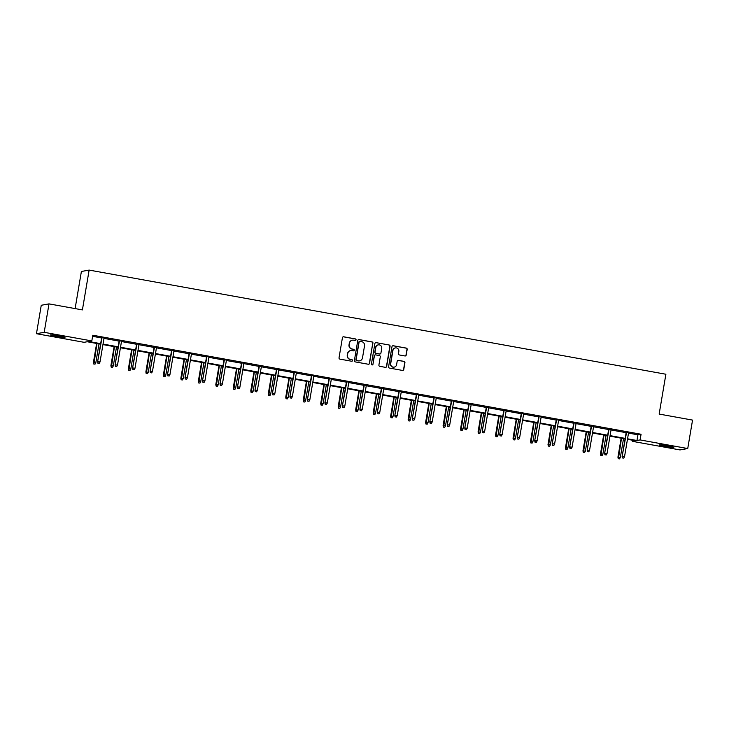 <?xml version="1.0" encoding="UTF-8"?>
<svg xmlns="http://www.w3.org/2000/svg" width="729" height="729" viewBox="0 0 729 729"><rect width="100%" height="100%" fill="white"/><g stroke="black" fill="none" stroke-linecap="round" stroke-linejoin="round"><path stroke-width="1.09" d="M356.044 339.823A0.793 0.784 79.8 0 0 355.406 338.903L343.724 336.798A1.139 1.112 79.8 0 0 342.43 337.709L339.031 357.811A1.139 1.112 79.8 0 0 339.942 359.133L351.633 361.238A0.793 0.784 79.8 0 0 352.535 360.6A0.793 0.784 79.8 0 0 351.897 359.679L350.385 359.406A3.636 3.572 79.8 0 1 347.469 355.196L347.751 353.519A3.636 3.572 79.8 0 1 351.879 350.585L353.392 350.859A0.793 0.784 79.8 0 0 354.294 350.212A0.793 0.784 79.8 0 0 353.656 349.291L352.143 349.018A3.636 3.572 79.8 0 1 349.227 344.808L349.51 343.131A3.636 3.572 79.8 0 1 353.629 340.197L355.141 340.47A0.793 0.784 79.8 0 0 356.044 339.823M355.315 340.479A0.793 0.784 79.8 0 0 355.196 338.939L343.514 336.834A1.139 1.112 79.8 0 0 343.231 336.816M351.797 361.256A0.793 0.784 79.8 0 0 351.688 359.716L350.385 359.406M353.556 350.868A0.793 0.784 79.8 0 0 353.447 349.328L352.143 349.018M665.158 446.339A7.399 0.465 9.6 0 1 659.198 444.863A7.399 0.465 9.6 0 1 667.837 445.856A7.399 0.465 9.6 0 1 673.787 447.333A7.399 0.465 9.6 0 1 665.158 446.339M56.352 336.397A7.399 0.465 9.6 0 1 50.401 334.921A7.399 0.465 9.6 0 1 59.031 335.914A7.399 0.465 9.6 0 1 64.99 337.39A7.399 0.465 9.6 0 1 56.352 336.397M404.932 355.962A1.139 1.112 79.8 0 0 406.217 355.041L407.174 349.401A1.139 1.112 79.8 0 0 406.263 348.088L393.277 345.746A1.139 1.112 79.8 0 0 391.992 346.658L388.593 366.769A1.139 1.112 79.8 0 0 389.505 368.081L402.481 370.423A1.139 1.112 79.8 0 0 403.775 369.503L404.923 362.696A1.139 1.112 79.8 0 0 404.012 361.374L398.462 360.372A1.139 1.112 79.8 0 0 397.168 361.292L396.594 364.673A3.034 2.98 79.8 0 1 394.189 367.124A3.034 2.98 79.8 0 1 390.708 363.607L392.949 350.376A3.034 2.98 79.8 0 1 395.355 347.915A3.034 2.98 79.8 0 1 398.836 351.433L398.462 353.647A1.139 1.112 79.8 0 0 399.374 354.959L404.932 355.962M100.575 344.161L87.225 341.746L84.081 342.311L36.45 333.709L41.261 305.269L49.007 303.875L82.404 309.907L89.138 270.085L665.887 374.241L659.153 414.063L692.55 420.095L687.739 448.535L679.993 449.93L632.362 441.327L635.497 440.763L627.469 439.314M49.007 303.875L44.196 332.324L91.827 340.926L88.692 341.491L100.666 343.651M628.516 433.108L637.93 434.812L641.064 434.247L92.793 335.231L91.827 340.926M641.064 434.247L640.108 439.933L687.739 448.535M372.956 343.222A1.139 1.112 79.8 0 0 372.045 341.91L359.069 339.568A1.139 1.112 79.8 0 0 357.775 340.479L354.376 360.591A1.139 1.112 79.8 0 0 355.287 361.903L368.273 364.245A1.139 1.112 79.8 0 0 369.557 363.324L372.747 343.259A1.139 1.112 79.8 0 0 371.836 341.947L358.859 339.605A1.139 1.112 79.8 0 0 358.577 339.586M376.173 342.657L389.158 344.999A1.139 1.112 79.8 0 1 390.07 346.311L386.662 366.414A1.139 1.112 79.8 0 1 385.377 367.334L379.818 366.332A1.139 1.112 79.8 0 1 378.907 365.019L380.292 356.864A1.139 1.112 79.8 0 0 379.381 355.552L375.69 354.886A1.139 1.112 79.8 0 0 374.405 355.798L372.966 364.29A0.793 0.784 79.8 0 1 372.337 364.928A0.793 0.784 79.8 0 1 371.425 364.008L374.888 343.569A1.139 1.112 79.8 0 1 376.173 342.657L389.158 344.999M89.138 270.085L81.393 271.48L75.114 308.595M92.601 336.333L101.623 337.964M104.001 338.393L119.109 341.117M121.479 341.546L136.596 344.279M138.966 344.708L154.074 347.432M156.453 347.861L171.561 350.594M173.93 351.023L189.048 353.747M191.417 354.176L206.526 356.909M208.904 357.338L224.013 360.062M226.382 360.49L241.499 363.215M243.869 363.643L258.977 366.377M261.356 366.805L276.464 369.53M278.833 369.958L293.951 372.692M296.32 373.12L311.429 375.845M313.807 376.273L328.916 379.007M331.285 379.435L346.403 382.16M348.772 382.588L363.88 385.322M366.259 385.75L381.367 388.475M383.736 388.903L398.854 391.637M401.223 392.065L416.332 394.79M418.71 395.218L433.819 397.952M436.188 398.38L451.306 401.105M453.675 401.533L468.783 404.267M471.162 404.695L486.27 407.42M488.64 407.848L503.757 410.582M506.126 411.01L521.235 413.735M523.613 414.163L538.722 416.897M541.091 417.325L556.209 420.05M558.578 420.478L573.687 423.212M576.065 423.64L591.173 426.365M593.543 426.793L608.66 429.527M611.03 429.955L626.138 432.68M104.065 338.001L101.686 337.573M121.543 341.163L119.173 340.735M139.029 344.316L136.66 343.888M156.516 347.478L154.138 347.05M173.994 350.631L171.625 350.202M191.481 353.793L189.112 353.365M208.968 356.946L206.589 356.517M226.446 360.108L224.076 359.679M243.933 363.261L241.563 362.832M261.419 366.423L259.041 365.994M278.897 369.576L276.528 369.147M296.384 372.738L294.015 372.309M313.871 375.891L311.493 375.462M331.349 379.053L328.979 378.624M348.836 382.206L346.466 381.777M366.322 385.368L363.953 384.939M383.8 388.521L381.431 388.092M401.287 391.683L398.918 391.254M418.774 394.836L416.405 394.407M436.252 397.998L433.883 397.569M453.739 401.15L451.369 400.722M471.226 404.313L468.856 403.884M488.712 407.465L486.334 407.037M506.19 410.627L503.821 410.199M523.677 413.78L521.308 413.352M541.164 416.942L538.786 416.514M558.642 420.095L556.273 419.667M576.129 423.257L573.759 422.829M593.616 426.41L591.237 425.982M611.093 429.572L608.724 429.144M628.58 432.725L626.211 432.297M36.45 333.709L44.196 332.324M632.544 440.225L632.362 441.327M625.09 438.885L609.982 436.152M607.612 435.723L592.495 432.999M590.125 432.57L575.017 429.837M572.639 429.408L557.53 426.684M555.161 426.255L540.043 423.522M537.674 423.093L522.565 420.369M520.187 419.94L505.079 417.207M502.709 416.778L487.592 414.054M485.222 413.625L470.114 410.892M467.736 410.463L452.627 407.739M450.258 407.311L435.14 404.577M432.771 404.148L417.662 401.424M415.284 400.996L400.175 398.262M397.806 397.834L382.689 395.109M380.319 394.681L365.211 391.947M362.832 391.519L347.724 388.794M345.355 388.366L330.237 385.632M327.868 385.204L312.759 382.479M310.381 382.051L295.272 379.317M292.903 378.889L277.785 376.164M275.416 375.736L260.308 373.002M257.929 372.574L242.821 369.849M240.452 369.421L225.334 366.696M222.965 366.268L207.847 363.534M205.478 363.106L190.369 360.381M188 359.953L172.882 357.219M170.513 356.791L155.395 354.066M153.026 353.638L137.918 350.904M135.539 350.476L120.431 347.751M118.062 347.323L102.944 344.589M627.551 438.803L636.964 440.498L640.108 439.933M103.035 344.079L118.144 346.804M120.522 347.232L135.63 349.966M138 350.394L153.117 353.118M155.487 353.547L170.595 356.281M172.973 356.709L188.082 359.433M190.451 359.862L205.569 362.595M207.938 363.024L223.047 365.748M225.425 366.177L240.534 368.91M242.903 369.339L258.02 372.063M260.39 372.492L275.498 375.225M277.877 375.654L292.985 378.378M295.354 378.807L310.472 381.54M312.841 381.969L327.95 384.693M330.328 385.122L345.437 387.855M347.806 388.284L362.924 391.008M365.293 391.437L380.401 394.17M382.78 394.599L397.888 397.323M400.257 397.752L415.375 400.485M417.744 400.914L432.853 403.638M435.231 404.066L450.34 406.8M452.709 407.229L467.827 409.953M470.196 410.381L485.314 413.115M487.683 413.543L502.791 416.268M505.161 416.696L520.278 419.43M522.647 419.858L537.765 422.583M540.134 423.011L555.243 425.745M557.612 426.173L572.73 428.898M575.099 429.326L590.217 432.06M592.586 432.488L607.694 435.213M610.073 435.641L625.181 438.375M637.93 434.812L636.964 440.498M352.28 340.215A3.636 3.572 79.8 0 0 349.3 343.168L349.51 343.131M351.934 349.054A3.636 3.572 79.8 0 1 349.018 344.844L349.3 343.168M350.521 350.603A3.636 3.572 79.8 0 0 347.542 353.556L347.751 353.519M350.175 359.443A3.636 3.572 79.8 0 1 347.259 355.233L347.542 353.556M368.555 364.263A1.139 1.112 79.8 0 0 369.348 363.37L372.747 343.259M360.017 341.345A0.793 0.784 79.8 0 0 359.115 341.992L356.126 359.634A0.793 0.784 79.8 0 0 356.763 360.554L358.358 360.846A3.636 3.572 79.8 0 0 362.486 357.903L364.527 345.847A3.636 3.572 79.8 0 0 361.611 341.637L360.017 341.345M359.634 341.372A0.793 0.784 79.8 0 0 358.905 342.029L359.115 341.992M359.497 360.864A3.636 3.572 79.8 0 1 358.149 360.882L356.554 360.591A0.793 0.784 79.8 0 1 355.916 359.67L358.905 342.029M385.659 367.352A1.139 1.112 79.8 0 0 386.452 366.459L389.86 346.348A1.139 1.112 79.8 0 0 388.949 345.036M375.198 354.905A1.139 1.112 79.8 0 0 374.196 355.834L372.966 364.29M372.237 364.947A0.793 0.784 79.8 0 0 372.756 364.327M381.723 348.407A3.034 2.98 79.8 0 0 378.242 344.881A3.034 2.98 79.8 0 0 375.836 347.341L375.043 352.007A1.139 1.112 79.8 0 0 375.954 353.319L379.645 353.984A1.139 1.112 79.8 0 0 380.93 353.064L381.723 348.407M378.132 344.908A3.034 2.98 79.8 0 0 375.626 347.378L375.836 347.341M379.927 354.002A1.139 1.112 79.8 0 1 379.435 354.021L375.745 353.355A1.139 1.112 79.8 0 1 374.834 352.043L375.626 347.378M395.255 347.943A3.034 2.98 79.8 0 0 392.74 350.412L392.949 350.376M394.088 367.143A3.034 2.98 79.8 0 1 390.507 363.643L392.74 350.412M402.763 370.441A1.139 1.112 79.8 0 0 403.565 369.548L404.713 362.732A1.139 1.112 79.8 0 0 403.802 361.42L398.253 360.408A1.139 1.112 79.8 0 0 397.961 360.399M405.215 355.98A1.139 1.112 79.8 0 0 406.007 355.078L406.964 349.437A1.139 1.112 79.8 0 0 406.053 348.125L393.068 345.783A1.139 1.112 79.8 0 0 392.785 345.765M93.704 363.99L95.034 364.154L93.704 363.99L93.421 362.45L95.818 362.741L99.007 343.878M93.913 363.953L96.993 343.514M93.421 362.45L96.638 343.45M95.818 362.741L95.034 364.154M101.723 337.39L97.613 361.693L102.078 337.454M98.105 363.206L99.226 363.406L98.105 363.206L97.987 361.63L100.001 361.994L104.092 337.819M97.613 361.693L97.896 363.242M99.226 363.406L100.001 361.994M111.191 367.152L112.521 367.316L111.191 367.152L110.908 365.603L113.305 365.903L116.494 347.04M111.4 367.115L114.471 346.676M110.908 365.603L114.125 346.612M113.305 365.903L112.521 367.316M128.678 370.305L129.999 370.469L128.678 370.305L128.395 368.765L130.783 369.056L133.972 350.193M128.878 370.268L131.958 349.829M128.395 368.765L131.603 349.765M130.783 369.056L129.999 370.469M119.201 340.552L115.091 364.855L119.556 340.616M115.583 366.359L116.704 366.559L115.583 366.359L115.474 364.782L117.487 365.147L121.579 340.981M115.091 364.855L115.373 366.395M116.704 366.559L117.487 365.147M136.688 343.705L132.578 368.008L137.043 343.769M133.07 369.521L134.191 369.721L133.07 369.521L132.951 367.945L134.974 368.309L139.057 344.134M132.578 368.008L132.86 369.557M134.191 369.721L134.974 368.309M146.155 373.467L147.486 373.631L146.155 373.467L145.873 371.918L148.269 372.218L151.459 353.355M146.365 373.43L149.445 352.991M145.873 371.918L149.09 352.918M148.269 372.218L147.486 373.631M163.642 376.62L164.973 376.784L163.642 376.62L163.36 375.08L165.756 375.371L168.946 356.508M163.852 376.583L166.923 356.144M163.36 375.08L166.577 356.08M165.756 375.371L164.973 376.784M181.129 379.782L182.46 379.946L181.129 379.782L180.847 378.233L183.234 378.533L186.433 359.661M181.339 379.745L184.41 359.297M180.847 378.233L184.054 359.233M183.234 378.533L182.46 379.946M154.174 346.867L150.065 371.17L154.53 346.931M150.557 372.674L151.678 372.874L150.557 372.674L150.438 371.097L152.452 371.462L156.544 347.296M150.065 371.17L150.347 372.71M151.678 372.874L152.452 371.462M171.652 350.02L167.542 374.323L172.008 350.084M168.035 375.836L169.155 376.036L168.035 375.836L167.925 374.259L169.939 374.624L174.031 350.449M167.542 374.323L167.825 375.872M169.155 376.036L169.939 374.624M189.139 353.182L185.029 377.485L189.494 353.246M185.521 378.989L186.642 379.189L185.521 378.989L185.403 377.412L187.426 377.777L191.508 353.611M185.029 377.485L185.312 379.025M186.642 379.189L187.426 377.777M206.626 356.335L202.516 380.638L206.981 356.399M203.008 382.151L204.129 382.351L203.008 382.151L202.89 380.574L204.904 380.939L208.995 356.763M202.516 380.638L202.799 382.187M204.129 382.351L204.904 380.939M224.104 359.497L219.994 383.8L224.459 359.561M220.486 385.304L221.607 385.504L220.486 385.304L220.377 383.727L222.391 384.092L226.482 359.926M219.994 383.8L220.276 385.34M221.607 385.504L222.391 384.092M241.591 362.65L237.481 386.953L241.946 362.714M237.973 388.466L239.094 388.666L237.973 388.466L237.854 386.889L239.877 387.254L243.96 363.078M237.481 386.953L237.763 388.502M239.094 388.666L239.877 387.254M259.077 365.812L254.968 390.115L259.433 365.876M255.46 391.619L256.581 391.819L255.46 391.619L255.341 390.042L257.364 390.407L261.447 366.24M254.968 390.115L255.25 391.655M256.581 391.819L257.364 390.407M276.564 368.965L272.446 393.268L276.911 369.029M272.938 394.772L274.058 394.981L272.938 394.772L272.828 393.204L274.842 393.569L278.934 369.393M272.446 393.268L272.728 394.817M274.058 394.981L274.842 393.569M294.042 372.127L289.932 396.43L294.398 372.191M290.424 397.934L291.545 398.134L290.424 397.934L290.306 396.357L292.329 396.722L296.411 372.555M289.932 396.43L290.215 397.97M291.545 398.134L292.329 396.722M311.529 375.28L307.419 399.583L311.884 375.344M307.911 401.087L309.032 401.296L307.911 401.087L307.793 399.519L309.816 399.884L313.898 375.708M307.419 399.583L307.702 401.132M309.032 401.296L309.816 399.884M329.016 378.442L324.897 402.745L329.362 378.506M325.389 404.249L326.51 404.449L325.389 404.249L325.28 402.672L327.294 403.037L331.385 378.87M324.897 402.745L325.18 404.285M326.51 404.449L327.294 403.037M346.494 381.595L342.384 405.898L346.849 381.659M342.876 407.402L343.997 407.611L342.876 407.402L342.767 405.834L344.781 406.199L348.872 382.023M342.384 405.898L342.666 407.447M343.997 407.611L344.781 406.199M363.981 384.757L359.871 409.051L364.336 384.821M360.363 410.564L361.484 410.764L360.363 410.564L360.244 408.987L362.267 409.352L366.35 385.185M359.871 409.051L360.153 410.6M361.484 410.764L362.267 409.352M381.467 387.91L377.358 412.213L381.814 387.974M377.841 413.717L378.962 413.926L377.841 413.717L377.731 412.149L379.745 412.514L383.837 388.338M377.358 412.213L377.631 413.762M378.962 413.926L379.745 412.514M398.945 391.072L394.836 415.366L399.301 391.136M395.328 416.879L396.448 417.079L395.328 416.879L395.218 415.302L397.232 415.667L401.324 391.5M394.836 415.366L395.118 416.915M396.448 417.079L397.232 415.667M416.432 394.225L412.322 418.528L416.788 394.289M412.814 420.032L413.935 420.241L412.814 420.032L412.696 418.464L414.719 418.829L418.801 394.653M412.322 418.528L412.605 420.077M413.935 420.241L414.719 418.829M433.919 397.387L429.809 421.681L434.274 397.451M430.292 423.194L431.413 423.394L430.292 423.194L430.183 421.617L432.197 421.982L436.288 397.815M429.809 421.681L430.083 423.23M431.413 423.394L432.197 421.982M451.397 400.54L447.287 424.843L451.752 400.604M447.779 426.347L448.9 426.556L447.779 426.347L447.67 424.77L449.684 425.135L453.775 400.968M447.287 424.843L447.57 426.383M448.9 426.556L449.684 425.135M468.884 403.702L464.774 427.996L469.239 403.766M465.266 429.509L466.387 429.709L465.266 429.509L465.148 427.932L467.171 428.297L471.253 404.13M464.774 427.996L465.056 429.545M466.387 429.709L467.171 428.297M198.607 382.935L199.937 383.099L198.607 382.935L198.324 381.395L200.721 381.686L203.91 362.823M198.817 382.898L201.897 362.459M198.324 381.395L201.541 362.395M200.721 381.686L199.937 383.099M216.094 386.097L217.424 386.261L216.094 386.097L215.811 384.548L218.208 384.848L221.397 365.976M216.303 386.06L219.374 365.612M215.811 384.548L219.028 365.548M218.208 384.848L217.424 386.261M233.581 389.25L234.911 389.414L233.581 389.25L233.298 387.71L235.686 388.001L238.884 369.138M233.79 389.213L236.861 368.774M233.298 387.71L236.506 368.71M235.686 388.001L234.911 389.414M251.058 392.412L252.389 392.576L251.058 392.412L250.776 390.862L253.173 391.163L256.362 372.291M251.268 392.375L254.348 371.927M250.776 390.862L253.993 371.863M253.173 391.163L252.389 392.576M268.545 395.565L269.876 395.729L268.545 395.565L268.263 394.024L270.659 394.316L273.849 375.453M268.755 395.528L271.826 375.089M268.263 394.024L271.48 375.025M270.659 394.316L269.876 395.729M286.032 398.727L287.363 398.891L286.032 398.727L285.75 397.177L288.137 397.478L291.336 378.606M286.242 398.69L289.313 378.242M285.75 397.177L288.957 378.178M288.137 397.478L287.363 398.891M303.51 401.879L304.84 402.043L303.51 401.879L303.228 400.339L305.624 400.631L308.814 381.768M303.72 401.843L306.8 381.404M303.228 400.339L306.444 381.34M305.624 400.631L304.84 402.043M320.997 405.042L322.327 405.206L320.997 405.042L320.714 403.492L323.111 403.793L326.3 384.921M321.207 404.996L324.287 384.557M320.714 403.492L323.931 384.493M323.111 403.793L322.327 405.206M338.484 408.194L339.814 408.358L338.484 408.194L338.201 406.654L340.589 406.946L343.787 388.083M338.693 408.158L341.764 387.719M338.201 406.654L341.409 387.655M340.589 406.946L339.814 408.358M355.962 411.356L357.292 411.521L355.962 411.356L355.679 409.807L358.076 410.108L361.265 391.236M356.171 411.311L359.251 390.872M355.679 409.807L358.896 390.808M358.076 410.108L357.292 411.521M373.448 414.509L374.779 414.673L373.448 414.509L373.166 412.969L375.563 413.261L378.752 394.398M373.658 414.473L376.738 394.034M373.166 412.969L376.383 393.97M375.563 413.261L374.779 414.673M390.935 417.671L392.266 417.835L390.935 417.671L390.653 416.122L393.04 416.423L396.239 397.551M391.145 417.626L394.216 397.187M390.653 416.122L393.86 397.123M393.04 416.423L392.266 417.835M408.413 420.824L409.744 420.988L408.413 420.824L408.131 419.275L410.527 419.576L413.717 400.713M408.623 420.788L411.703 400.349M408.131 419.275L411.347 400.285M410.527 419.576L409.744 420.988M425.9 423.986L427.23 424.15L425.9 423.986L425.618 422.437L428.014 422.738L431.204 403.866M426.11 423.941L429.19 403.502M425.618 422.437L428.834 403.438M428.014 422.738L427.23 424.15M443.387 427.139L444.717 427.303L443.387 427.139L443.104 425.59L445.492 425.891L448.69 407.028M443.596 427.103L446.667 406.664M443.104 425.59L446.312 406.6M445.492 425.891L444.717 427.303M460.865 430.301L462.195 430.465L460.865 430.301L460.582 428.752L462.979 429.053L466.168 410.181M461.074 430.256L464.154 409.816M460.582 428.752L463.799 409.753M462.979 429.053L462.195 430.465M478.352 433.454L479.682 433.618L478.352 433.454L478.069 431.905L480.466 432.206L483.655 413.343M478.561 433.418L481.641 412.978M478.069 431.905L481.286 412.915M480.466 432.206L479.682 433.618M495.838 436.607L497.169 436.78L495.838 436.607L495.556 435.067L497.953 435.359L501.142 416.496M496.048 436.571L499.119 416.131M495.556 435.067L498.764 416.068M497.953 435.359L497.169 436.78M513.316 439.769L514.647 439.933L513.316 439.769L513.034 438.22L515.43 438.521L518.62 419.658M513.526 439.733L516.606 419.293M513.034 438.22L516.25 419.23M515.43 438.521L514.647 439.933M530.803 442.922L532.134 443.095L530.803 442.922L530.521 441.382L532.917 441.674L536.107 422.811M531.013 442.886L534.093 422.446M530.521 441.382L533.737 422.383M532.917 441.674L532.134 443.095M486.371 406.855L482.261 431.158L486.726 406.919M482.744 432.661L483.865 432.871L482.744 432.661L482.634 431.085L484.648 431.45L488.74 407.283M482.261 431.158L482.534 432.698M483.865 432.871L484.648 431.45M503.848 410.017L499.739 434.311L504.204 410.081M500.231 435.824L501.352 436.024L500.231 435.824L500.121 434.247L502.135 434.612L506.227 410.445M499.739 434.311L500.021 435.86M501.352 436.024L502.135 434.612M521.335 413.17L517.226 437.473L521.691 413.234M517.718 438.976L518.838 439.186L517.718 438.976L517.599 437.4L519.622 437.764L523.704 413.598M517.226 437.473L517.508 439.013M518.838 439.186L519.622 437.764M538.822 416.332L534.712 440.626L539.178 416.396M535.195 442.138L536.316 442.339L535.195 442.138L535.086 440.562L537.1 440.927L541.191 416.76M534.712 440.626L534.995 442.175M536.316 442.339L537.1 440.927M548.29 446.084L549.62 446.248L548.29 446.084L548.008 444.535L550.404 444.836L553.593 425.973M548.5 446.048L551.571 425.608M548.008 444.535L551.215 425.545M550.404 444.836L549.62 446.248M556.3 419.485L552.19 443.788L556.655 419.549M552.682 445.291L553.803 445.492L552.682 445.291L552.573 443.715L554.587 444.079L558.678 419.913M552.19 443.788L552.473 445.328M553.803 445.492L554.587 444.079M565.768 449.237L567.098 449.41L565.768 449.237L565.485 447.697L567.882 447.989L571.071 429.126M565.977 449.201L569.057 428.761M565.485 447.697L568.702 428.698M567.882 447.989L567.098 449.41M573.787 422.647L569.677 446.941L574.142 422.711M570.169 448.453L571.29 448.654L570.169 448.453L570.051 446.877L572.074 447.242L576.156 423.075M569.677 446.941L569.96 448.49M571.29 448.654L572.074 447.242M583.255 452.399L584.585 452.563L583.255 452.399L582.972 450.85L585.369 451.151L588.558 432.288M583.464 452.363L586.544 431.923M582.972 450.85L586.189 431.86M585.369 451.151L584.585 452.563M591.274 425.8L587.164 450.103L591.629 425.864M587.656 451.606L588.777 451.807L587.656 451.606L587.538 450.03L589.551 450.394L593.643 426.228M587.164 450.103L587.446 451.643M588.777 451.807L589.551 450.394M600.742 455.552L602.072 455.716L600.742 455.552L600.459 454.012L602.856 454.304L606.045 435.441M600.951 455.516L604.022 435.076M600.459 454.012L603.667 435.013M602.856 454.304L602.072 455.716M608.751 428.953L604.642 453.256L609.107 429.026M605.134 454.768L606.255 454.969L605.134 454.768L605.024 453.192L607.038 453.556L611.13 429.381M604.642 453.256L604.924 454.805M606.255 454.969L607.038 453.556M618.219 458.714L619.55 458.878L618.219 458.714L617.937 457.165L620.333 457.466L623.523 438.603M618.429 458.678L621.509 438.238M617.937 457.165L621.154 438.175M620.333 457.466L619.55 458.878M626.238 432.115L622.129 456.418L626.594 432.179M622.621 457.921L623.742 458.122L622.621 457.921L622.502 456.345L624.525 456.709L628.608 432.543M622.129 456.418L622.411 457.958M623.742 458.122L624.525 456.709"/></g></svg>
